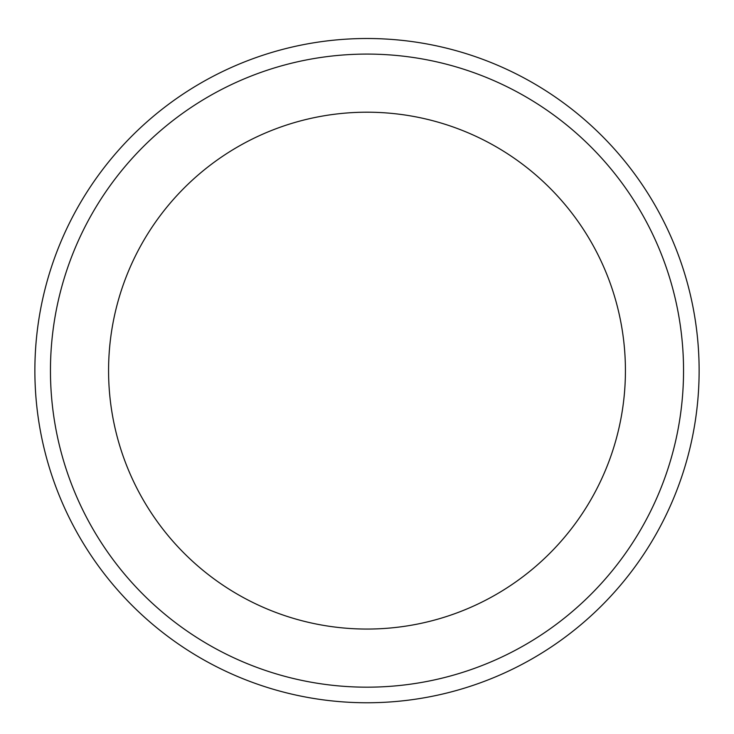 <?xml version="1.0" encoding="UTF-8"?>
<svg xmlns="http://www.w3.org/2000/svg" width="734" height="734" viewBox="0 0 734 734"><rect width="100%" height="100%" fill="white"/><g stroke="black" fill="none" stroke-linecap="round" stroke-linejoin="round"><path stroke-width="1.1" d="M367 38.507A332.117 332.117 0 0 0 79.373 536.692A332.117 332.117 0 0 0 654.627 536.692A332.117 332.117 0 0 0 367 38.507M367 629.056A258.432 258.432 0 0 1 143.194 241.413A258.432 258.432 0 0 1 590.806 241.413A258.432 258.432 0 0 1 367 629.056M367 687.18A316.556 316.556 0 0 1 92.86 212.355A316.556 316.556 0 0 1 641.14 212.355A316.556 316.556 0 0 1 367 687.18"/></g></svg>
